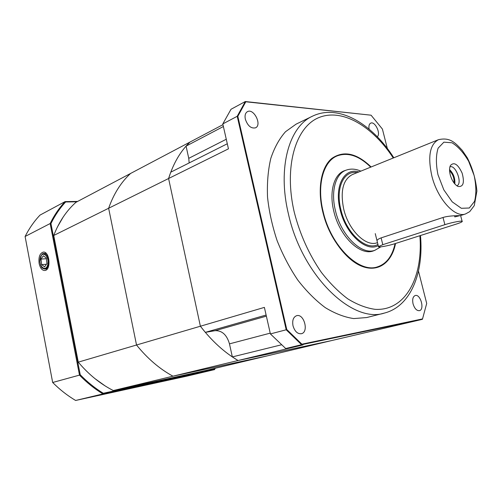 <?xml version="1.0" encoding="UTF-8"?>
<svg xmlns="http://www.w3.org/2000/svg" width="502" height="502" viewBox="0 0 502 502"><rect width="100%" height="100%" fill="white"/><g stroke="black" fill="none" stroke-linecap="round" stroke-linejoin="round"><path stroke-width="0.75" d="M370.708 167.147C359.062 155.745 347.873 151.999 337.143 155.902L336.792 156.053C322.918 161.512 316.254 185.458 322.78 211.718C330.517 246.3 358.968 273.785 377.278 266.926L377.648 266.813C386.584 263.732 392.388 256.007 395.061 243.633L456.688 223.955C459.876 222.926 461.714 222.135 462.204 221.577C463.534 220.215 452.409 222.198 444.885 224.676L382.8 244.681L378.464 246.576C377.353 247.806 388.228 245.867 395.068 243.633M395.538 243.483C391.867 262.471 378.332 272.693 361.98 266.33C345.665 260.067 328.741 236.913 322.704 211.593C317.201 188.664 321.205 167.229 331.747 158.481C343.619 150.28 356.74 153.11 371.116 166.978M413.058 303.861C414.539 308.554 416.647 310.826 419.39 310.675C424.893 309.671 420.513 293.752 415.223 295.515C412.895 296.556 412.173 299.343 413.058 303.861M377.266 136.745C381.15 133.708 374.931 120.844 370.677 123.166C369.114 124.038 368.587 126.027 369.102 129.121M245.34 119.194C247.693 125.889 251.094 128.763 255.556 127.822C262.257 124.898 253.711 107.905 247.404 111.676C245.309 112.994 244.618 115.498 245.34 119.194M293.005 325.792C294.73 331.42 297.523 334.062 301.376 333.723C309.132 332.173 304.049 313.217 296.569 315.708C293.3 317.101 292.114 320.458 293.005 325.792M312.432 116.207L296.054 124.17L285.494 131.737C279.3 138.753 274.399 147.651 270.791 158.444C268.055 170.165 266.97 183.067 267.528 197.129C269.085 211.58 272.279 226.095 277.117 240.678C282.814 254.941 289.723 268.099 297.849 280.147C306.484 291.267 315.62 300.428 325.271 307.632C334.985 313.555 344.472 317.201 353.722 318.575L366.673 317.553L384.331 313.091C352.348 323.859 301.89 275.579 288.405 213.839C277.242 167.63 289.158 126.517 312.432 116.207C338.593 103.494 372.239 123.774 393.819 157.779M205.331 332.362L200.386 326.225L264.385 307.393L270.396 333.918L286.196 329.783L237.214 116.288L222.8 123.919L228.448 148.837L168.59 178.517L200.386 326.225C211.894 341.09 224.45 352.523 238.055 360.518L331.27 340.651L422.395 319.322L301.583 344.705L285.707 348.532L303.013 344.887L238.055 360.518L232.338 356.916L229.47 343.857C226.835 334.84 222.047 330.448 215.107 330.68L205.331 332.362L266.098 315.049M226.258 139.261L188.758 158.337L186.073 146.126L189.938 142.097C180.519 151.115 173.403 163.257 168.59 178.517L170.755 172.186L227.28 143.773M188.758 158.337L189.166 162.93M228.448 148.837L222.8 123.919L231.008 109.279L245.309 101.536L371.072 115.196L245.792 101.78L237.829 116.313L286.761 329.488L301.903 344.184L422.533 318.914L426.7 303.453L418.48 271.08M113.314 390.537L206.623 370.307L266.744 356L172.952 376.186L113.314 390.537C100.419 384.03 88.735 374.567 78.274 362.143L136.525 345.006L108.633 208.255L53.733 235.482C58.985 221.89 66.383 210.84 75.934 202.325L222.951 124.659M281.415 344.818L232.338 356.916M186.073 146.126L223.371 126.517M387.356 148.542L382.405 129.052L371.072 115.196M237.829 116.313L237.214 116.288L245.309 101.536L245.792 101.78M422.69 318.45L422.533 318.914M301.903 344.184L301.583 344.705L286.196 329.783L286.761 329.488M264.385 307.393L270.396 333.918L285.707 348.532M345.928 170.228L344.077 170.849C333.83 174.709 329.036 192.216 333.799 211.229C339.421 236.147 359.984 256.089 373.319 250.918L375.132 250.197M337.143 155.902C323.269 161.362 316.611 185.313 323.137 211.58C330.887 246.175 359.338 273.678 377.648 266.813M456.807 185.765C462.913 184.039 455.684 164.254 449.905 166.865M450.275 174.991C449.29 171.038 449.328 167.888 450.388 165.553C454.021 161.65 457.931 164.167 462.129 173.115C464.683 182.653 463.315 187.102 458.019 186.455C454.592 184.629 452.013 180.808 450.275 174.991M454.046 182.992C454.373 178.254 452.886 174.175 449.585 170.768M454.825 183.945C455.245 178.348 453.488 173.548 449.56 169.532M454.548 215.804L454.837 216.902L460.19 215.565M465.53 213.94C455.044 218.207 437.531 199.081 431.871 176.077C427.622 156.63 429.806 144.501 438.422 139.7C450.256 136.977 455.308 142.945 462.229 150.33L467.255 157.741C472.533 168.038 475.752 179.151 476.9 191.08L474.271 205.607L469.703 211.662L465.53 213.94L460.698 215.515C460.899 215.81 449.936 215.283 443.009 217.479L381.112 237.885C378.577 238.82 377.209 239.761 377.015 240.728L377.159 241.324M78.274 362.143L53.733 235.482M108.633 208.255C113.722 193.841 121.045 182.239 130.589 173.447C121.045 182.239 113.722 193.841 108.633 208.255L136.525 345.006L200.386 326.225L168.59 178.517L108.633 208.255M172.952 376.186C159.661 368.983 147.519 358.591 136.525 345.006C147.519 358.591 159.661 368.983 172.952 376.186L266.744 356L331.27 340.651L238.055 360.518L172.952 376.186M39.143 263.55C40.254 268.256 42.187 270.572 44.954 270.496C51.311 269.907 49.654 251.163 43.329 252.092C39.796 253.234 38.403 257.055 39.143 263.55M76.919 201.804L65.643 201.967C59.895 208.135 54.994 215.327 50.953 223.553L80.232 374.749C87.442 382.122 95.129 388.297 103.299 393.273L214.756 369.045L215.226 368.261M63.214 216.989L57.423 226.998M94.878 378.571L105.119 385.906M25.1 236.486L52.672 382.486L79.485 375.119L50.156 223.541L25.1 236.486C29.223 228.347 34.199 221.219 40.034 215.088L65.097 201.609L77.615 201.434M75.639 400.464L186.681 376.193L214.661 369.572L102.941 393.932L75.639 400.464C67.481 395.658 59.826 389.665 52.672 382.486M103.299 393.273L102.941 393.932C94.627 388.887 86.815 382.618 79.485 375.119L80.232 374.749M215.477 368.198L214.756 369.045M50.953 223.553L50.156 223.541C54.26 215.176 59.242 207.866 65.097 201.609L65.643 201.967M46.297 257.984L43.329 255.763L41.013 259.082L41.641 264.617L44.59 266.876L46.931 263.563L46.297 257.984M46.441 264.253L41.641 264.617M46.379 258.706L41.013 259.082M393.273 157.998C372.691 126.391 342.427 108.055 319.027 117.524C295.653 126.755 283.53 166.702 294.341 212.528C300.07 234.61 309.063 254.539 321.318 272.297C329.72 283.084 338.561 291.951 347.842 298.897C357.154 304.595 366.209 308.071 375.007 309.326C405.585 311.259 423.236 277.142 419.879 235.708M266.349 316.153L215.107 330.68M270.202 333.146L229.47 343.857M380.836 246.858L374.837 250.297C361.559 255.449 341.053 235.526 335.436 210.652C330.674 191.664 335.436 174.188 345.64 170.341C350.459 168.477 355.523 168.741 360.838 171.144M358.874 171.941C344.303 167.235 334.05 186.11 340.118 209.616C345.583 233.869 366.121 252.55 378.226 245.603M438.422 139.7L352.304 174.602C343.029 179.578 340.149 191.03 343.675 208.97C348.488 230.148 365.908 247.185 377.19 242.742L377.491 242.648M377.937 244.436C366.203 251.32 346.185 233.185 340.871 209.591C335.311 187.999 343.901 170.002 357.148 172.644M437.976 174.734L443.818 189.838L452.214 201.854L461.338 208.292L469.301 208.016L474.572 201.321C476.404 194.086 476.254 185.476 474.133 175.505L468.648 161.274C463.591 152.621 458.037 146.452 451.988 142.775L443.881 142.166L438.108 148.165C435.887 155.287 435.843 164.141 437.976 174.734M382.8 244.681L381.112 237.885M444.885 224.676L443.009 217.479M47.313 268.884L45.155 269.059C42.883 268.658 41.61 267.836 41.34 266.6C40.806 265.238 40.9 266.857 39.903 261.787C40.643 256.051 41.936 253.284 43.781 253.497C47.464 254.319 49.064 257.959 48.581 264.422C47.972 267.19 46.83 268.733 45.155 269.059L44.923 269.078M47.822 264.24C49.485 255.744 41.666 249.952 40.135 258.423C38.491 266.757 46.203 272.724 47.822 264.24M420.481 235.52C423.839 272.824 410.893 306.377 384.331 313.091M378.464 246.576L375.251 233.625M462.116 221.256L460.604 215.515M44.013 253.479L46.165 253.341"/></g></svg>
